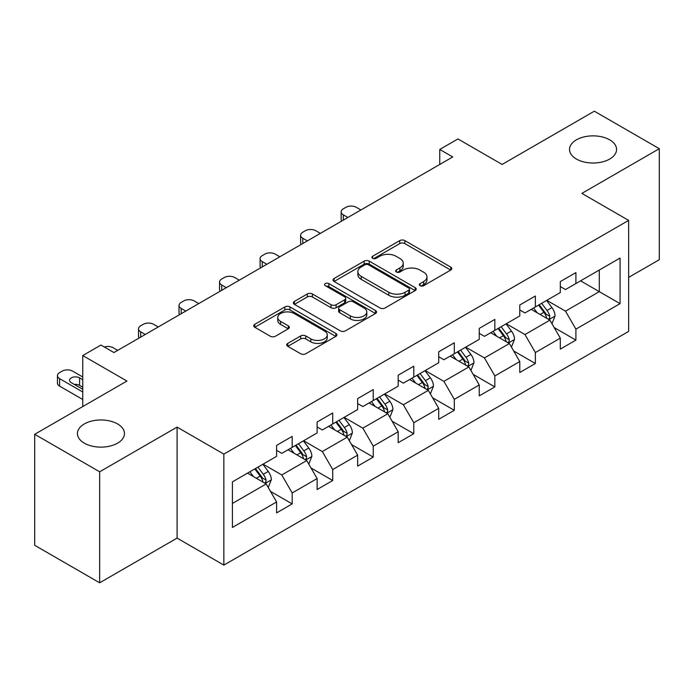 <?xml version="1.0" encoding="UTF-8"?>
<svg xmlns="http://www.w3.org/2000/svg" width="694" height="694" viewBox="0 0 694 694"><rect width="100%" height="100%" fill="white"/><g stroke="black" fill="none" stroke-linecap="round" stroke-linejoin="round"><path stroke-width="1.04" d="M420.078 285.694A2.524 1.457 0 0 0 423.652 285.694L450.753 270.044A3.609 2.082 0 0 0 451.803 268.578A3.609 2.082 0 0 0 450.753 267.103L404.845 240.601A3.609 2.082 0 0 0 399.744 240.601L372.643 256.242A2.524 1.457 0 0 0 371.906 257.274A2.524 1.457 0 0 0 372.643 258.307A2.524 1.457 0 0 0 376.217 258.307L379.722 256.277A11.538 6.662 0 0 1 396.048 256.277L399.874 258.489A11.538 6.662 0 0 1 403.249 263.2A11.538 6.662 0 0 1 399.874 267.91L396.361 269.94A2.524 1.457 0 0 0 395.623 270.964A2.524 1.457 0 0 0 396.361 271.996A2.524 1.457 0 0 0 399.935 271.996L403.44 269.975A11.538 6.662 0 0 1 419.766 269.975L423.592 272.178A11.538 6.662 0 0 1 426.966 276.897A11.538 6.662 0 0 1 423.592 281.608L420.078 283.629A2.524 1.457 0 0 0 419.341 284.661A2.524 1.457 0 0 0 420.078 285.694L420.078 283.629M117.581 423.947A23.518 13.576 0 0 0 91.955 421.006A23.518 13.576 0 0 0 77.433 433.55A23.518 13.576 0 0 0 84.321 443.154A23.518 13.576 0 0 0 109.956 446.095A23.518 13.576 0 0 0 124.469 433.55A23.518 13.576 0 0 0 117.581 423.947M609.679 139.841A23.518 13.576 0 0 0 584.044 136.9A23.518 13.576 0 0 0 569.531 149.444A23.518 13.576 0 0 0 576.419 159.047A23.518 13.576 0 0 0 602.045 161.988A23.518 13.576 0 0 0 616.567 149.444A23.518 13.576 0 0 0 609.679 139.841M287.784 343.374A3.609 2.082 0 0 0 286.726 344.849A3.609 2.082 0 0 0 287.784 346.315L300.667 353.749A3.609 2.082 0 0 0 305.768 353.749L335.861 336.382A3.609 2.082 0 0 0 336.911 334.907A3.609 2.082 0 0 0 335.861 333.432L289.953 306.93A3.609 2.082 0 0 0 284.852 306.93L254.759 324.306A3.609 2.082 0 0 0 253.7 325.781A3.609 2.082 0 0 0 254.759 327.247L270.313 336.234A3.609 2.082 0 0 0 275.414 336.234L288.296 328.791A3.609 2.082 0 0 0 289.355 327.325A3.609 2.082 0 0 0 288.296 325.85L280.584 321.4A9.647 5.569 0 0 1 277.756 317.462A9.647 5.569 0 0 1 283.707 312.309A9.647 5.569 0 0 1 294.221 313.523L324.445 330.969A9.647 5.569 0 0 1 327.273 334.907A9.647 5.569 0 0 1 321.313 340.051A9.647 5.569 0 0 1 310.799 338.846L305.768 335.939A3.609 2.082 0 0 0 300.667 335.939L287.784 343.374L287.784 346.315M628.643 277.4L659.3 259.695L659.3 148.698L594.342 111.196L502.109 164.443L457.945 138.947L439.753 149.444L452.748 156.948L113.946 352.552L100.951 345.048L82.768 355.554L82.768 406.554M99.658 471.799L99.658 582.804L177.083 538.102L177.083 427.105L99.658 471.799L34.7 434.305L126.933 381.049L82.768 355.554M177.083 427.105L223.85 454.102L628.643 220.397L628.643 331.402L223.85 565.107L223.85 454.102M659.3 148.698L581.876 193.392L628.643 220.397M379.982 307.963A3.609 2.082 0 0 0 385.083 307.963L415.168 290.586A3.609 2.082 0 0 0 416.227 289.112A3.609 2.082 0 0 0 415.168 287.646L369.269 261.135A3.609 2.082 0 0 0 364.168 261.135L334.074 278.511A3.609 2.082 0 0 0 333.016 279.986A3.609 2.082 0 0 0 334.074 281.46L379.982 307.963M326.284 286.24A2.524 1.457 0 0 1 328.843 286.596L328.843 283.594L375.515 310.539A3.609 2.082 0 0 1 376.573 312.014A3.609 2.082 0 0 1 375.515 313.48L345.421 330.856A3.609 2.082 0 0 1 340.32 330.856L294.421 304.354L294.421 301.413A3.609 2.082 0 0 0 293.362 302.879A3.609 2.082 0 0 0 294.421 304.354M294.421 301.413L307.295 293.97A3.609 2.082 0 0 1 312.395 293.97L331.012 304.718A3.609 2.082 0 0 0 336.113 304.718L344.658 299.791A3.609 2.082 0 0 0 345.716 298.316A3.609 2.082 0 0 0 344.658 296.841L325.278 285.65A2.524 1.457 0 0 1 324.532 284.627A2.524 1.457 0 0 1 326.093 283.273A2.524 1.457 0 0 1 328.843 283.594M99.658 582.804L34.7 545.302L34.7 434.305M270.487 491.378L292.183 503.905L292.183 492.957L317.123 478.556L317.123 489.504L332.712 480.508L332.712 469.552L357.653 455.151L357.653 466.108L373.242 457.103L373.242 446.155L398.183 431.755L398.183 442.703L413.771 433.707L413.771 422.75L438.712 408.35L438.712 419.306L454.301 410.301L454.301 399.354L479.25 384.953L479.25 395.901L494.839 386.905L494.839 375.948L519.78 361.548L519.78 372.505L535.369 363.5L535.369 352.552L560.31 338.152L560.31 349.099L575.899 340.103L575.899 329.147L620.072 303.651L620.072 258.047L599.286 270.044L599.286 291.645L620.072 303.651M292.183 503.905L276.594 512.901L276.594 501.953L232.421 527.457L232.421 481.853L276.594 456.348L276.594 445.401L292.183 436.405L292.183 447.352L317.123 432.952L317.123 422.004L332.712 412.999L332.712 423.956L357.653 409.555L357.653 398.599L373.242 389.603L373.242 400.551L398.183 386.15L398.183 375.202L413.771 366.198L413.771 377.154L438.712 362.754L438.712 351.797L454.301 342.801L454.301 353.749L479.25 339.349L479.25 328.401L494.839 319.396L494.839 330.353L519.78 315.952L519.78 304.996L535.369 296L535.369 306.948L560.31 292.547L560.31 281.599L575.899 272.595L575.899 283.551L620.072 258.047M288.019 449.755L306.731 460.556L281.79 474.956L263.078 464.156M276.594 450.354L281.79 453.356L292.183 447.352M281.79 474.956L292.183 492.957M306.731 460.556L317.123 478.556M328.557 426.35L347.26 437.151L322.32 451.551L303.608 440.751M317.123 426.949L322.32 429.95L332.712 423.956M322.32 451.551L332.712 469.552M347.26 437.151L357.653 455.151M369.087 402.954L387.79 413.754L362.849 428.155L344.146 417.354M357.653 403.552L362.849 406.554L373.242 400.551M362.849 428.155L373.242 446.155M387.79 413.754L398.183 431.755M409.616 379.549L428.319 390.349L403.379 404.749L384.676 393.949M398.183 380.147L403.379 383.149L413.771 377.154M403.379 404.749L413.771 422.75M428.319 390.349L438.712 408.35M450.146 356.152L468.858 366.953L443.908 381.353L425.205 370.553M438.712 356.751L443.908 359.752L454.301 353.749M443.908 381.353L454.301 399.354M468.858 366.953L479.25 384.953M490.675 332.747L509.387 343.547L484.447 357.948L465.735 347.147M479.25 333.346L484.447 336.347L494.839 330.353M484.447 357.948L494.839 375.948M509.387 343.547L519.78 361.548M531.214 309.351L549.917 320.151L524.976 334.551L506.264 323.751M519.78 309.949L524.976 312.951L535.369 306.948M524.976 334.551L535.369 352.552M549.917 320.151L560.31 338.152M580.574 280.844L599.286 291.645L565.506 311.146L546.803 300.346M560.31 286.544L565.506 289.545L575.899 283.551M565.506 311.146L575.899 329.147M177.083 538.102L223.85 565.107M439.753 149.444L439.753 164.443M232.421 503.454L266.201 483.952L247.489 473.152M266.201 483.952L276.594 501.953M554.202 327.577L575.899 340.103M513.673 350.973L535.369 363.5M473.143 374.378L494.839 386.905M432.614 397.775L454.301 410.301M392.075 421.18L413.771 433.707M351.546 444.576L373.242 457.103M311.016 467.982L332.712 480.508M421.093 286.049L423.592 284.609A11.538 6.662 0 0 0 426.966 279.89L426.966 276.897M403.249 263.2L403.249 266.201A11.538 6.662 0 0 1 399.874 270.912L397.376 272.352M450.701 270.079L404.845 243.603A3.609 2.082 0 0 0 399.744 243.603L373.658 258.662M415.125 290.613L369.269 264.136A3.609 2.082 0 0 0 364.168 264.136L334.118 281.486M408.801 290.144A2.524 1.457 0 0 0 409.538 289.112A2.524 1.457 0 0 0 408.801 288.088L368.505 264.822A2.524 1.457 0 0 0 364.931 264.822L361.236 266.956A11.538 6.662 0 0 0 357.852 271.666A11.538 6.662 0 0 0 361.236 276.377L388.779 292.278A11.538 6.662 0 0 0 405.096 292.278L408.801 290.144L408.801 293.146A2.524 1.457 0 0 0 409.538 292.113L409.538 289.112M357.852 271.666L357.852 274.668A11.538 6.662 0 0 0 361.236 279.378L361.236 276.377M408.801 293.146L405.096 295.28A11.538 6.662 0 0 1 388.779 295.28L361.236 279.378M294.464 304.38L307.295 296.971L307.295 293.97M345.716 298.316L345.716 301.317A3.609 2.082 0 0 1 344.658 302.792L336.113 307.72A3.609 2.082 0 0 1 331.012 307.72L312.395 296.971A3.609 2.082 0 0 0 307.295 296.971M328.843 286.596L375.471 313.506M350.331 315.874A9.647 5.569 0 0 0 360.845 317.08A9.647 5.569 0 0 0 366.805 311.936A9.647 5.569 0 0 0 363.977 307.997L353.324 301.847A3.609 2.082 0 0 0 348.232 301.847L339.687 306.783A3.609 2.082 0 0 0 338.629 308.257A3.609 2.082 0 0 0 339.687 309.732L350.331 315.874L350.331 318.876A9.647 5.569 0 0 0 360.845 320.081A9.647 5.569 0 0 0 366.805 314.937L366.805 311.936M338.629 308.257L338.629 311.259A3.609 2.082 0 0 0 339.687 312.725L339.687 309.732M350.331 318.876L339.687 312.725M327.273 334.907L327.273 337.909A9.647 5.569 0 0 1 321.313 343.053A9.647 5.569 0 0 1 310.799 341.847L305.768 338.932A3.609 2.082 0 0 0 300.667 338.932L287.837 346.341M277.756 317.462L277.756 320.454A9.647 5.569 0 0 0 280.584 324.393L280.584 321.4M288.244 328.826L280.584 324.393M335.809 336.408L289.953 309.932A3.609 2.082 0 0 0 284.852 309.932L254.811 327.273M551.973 323.708L555.061 315.917A9.733 5.621 -120 0 0 551.956 307.624L546.594 300.467M347.911 217.474L343.313 214.819A7.348 4.242 0 0 1 341.162 211.817A7.348 4.242 0 0 1 343.313 208.816L345.907 207.315A7.348 4.242 0 0 1 356.3 207.315L360.897 209.97M537.243 312.829L533.599 307.971M341.769 221.013A7.348 4.242 180 0 1 341.162 219.321L341.162 211.817M548.407 319.283L549.587 318.034L549.804 316.334A9.733 5.621 -120 0 0 547.019 310.478L541.65 303.321M539.212 304.727L545.163 312.673A4.962 2.863 60 0 1 546.065 314.174L549.804 316.334M538.535 305.117L543.896 312.274A9.733 5.621 60 0 1 546.69 318.138M511.435 347.104L514.532 339.323A9.733 5.621 -120 0 0 511.426 331.029L506.056 323.872M307.373 240.87L302.775 238.216A7.348 4.242 0 0 1 300.623 235.214A7.348 4.242 0 0 1 302.775 232.221L305.377 230.72A7.348 4.242 0 0 1 315.77 230.72L320.368 233.375M496.713 336.234L493.07 331.368M301.239 244.418A7.348 4.242 180 0 1 300.623 242.718L300.623 235.214M507.878 342.68L509.058 341.431L509.275 339.73A9.733 5.621 -120 0 0 506.481 333.875L501.12 326.718M498.682 328.132L504.633 336.07A4.962 2.863 60 0 1 505.536 337.579L509.275 339.73M498.006 328.522L503.367 335.679A9.733 5.621 60 0 1 506.152 341.535M470.905 370.509L473.993 362.719A9.733 5.621 -120 0 0 470.888 354.426L465.527 347.269M266.843 264.275L262.245 261.621A7.348 4.242 0 0 1 260.094 258.619A7.348 4.242 0 0 1 262.245 255.618L264.848 254.117A7.348 4.242 0 0 1 275.24 254.117L279.838 256.771M456.184 359.631L452.54 354.773M260.71 267.815A7.348 4.242 180 0 1 260.094 266.114L260.094 258.619M467.348 366.076L468.528 364.836L468.745 363.136A9.733 5.621 -120 0 0 465.952 357.28L460.59 350.123M458.153 351.528L464.104 359.466A4.962 2.863 60 0 1 465.006 360.975L468.745 363.136M457.476 351.919L462.837 359.076A9.733 5.621 60 0 1 465.622 364.931M430.375 393.906L433.464 386.124A9.733 5.621 -120 0 0 430.358 377.831L424.997 370.674M226.313 287.672L221.716 285.017A7.348 4.242 0 0 1 219.564 282.016A7.348 4.242 0 0 1 221.716 279.023L224.318 277.522A7.348 4.242 0 0 1 234.711 277.522L239.309 280.176M415.645 383.036L412.002 378.169M220.18 291.22A7.348 4.242 180 0 1 219.564 289.519L219.564 282.016M426.819 389.481L427.998 388.232L428.207 386.532A9.733 5.621 -120 0 0 425.422 380.676L420.061 373.519M417.623 374.934L423.566 382.871A4.962 2.863 60 0 1 424.468 384.381L428.207 386.532M416.938 375.324L422.308 382.481A9.733 5.621 60 0 1 425.092 388.336M389.846 417.311L392.934 409.521A9.733 5.621 -120 0 0 389.828 401.227L384.467 394.071M185.784 311.077L181.186 308.422A7.348 4.242 0 0 1 179.035 305.421A7.348 4.242 0 0 1 181.186 302.419L183.78 300.918A7.348 4.242 0 0 1 194.173 300.918L198.77 303.573M375.116 406.432L371.472 401.574M179.642 314.616A7.348 4.242 180 0 1 179.035 312.916L179.035 305.421M386.28 412.878L387.469 411.637L387.677 409.937A9.733 5.621 -120 0 0 384.892 404.082L379.531 396.925M377.085 398.33L383.036 406.268A4.962 2.863 60 0 1 383.938 407.777L387.677 409.937M376.408 398.72L381.769 405.877A9.733 5.621 60 0 1 384.563 411.733M349.316 440.707L352.405 432.926A9.733 5.621 -120 0 0 349.299 424.633L343.929 417.476M145.254 334.473L140.656 331.819A7.348 4.242 0 0 1 138.505 328.817A7.348 4.242 0 0 1 140.656 325.816L143.25 324.324A7.348 4.242 0 0 1 153.643 324.324L158.241 326.978M334.586 429.838L330.943 424.971M139.112 338.021A7.348 4.242 180 0 1 138.505 336.321L138.505 328.817M345.751 436.283L346.931 435.034L347.147 433.334A9.733 5.621 -120 0 0 344.363 427.478L338.993 420.321M336.555 421.726L342.506 429.673A4.962 2.863 60 0 1 343.409 431.182L347.147 433.334M335.879 422.126L341.24 429.282A9.733 5.621 60 0 1 344.024 435.138M308.778 464.113L311.875 456.322A9.733 5.621 -120 0 0 308.761 448.029L303.399 440.872M104.352 347.009A7.348 4.242 0 0 1 113.113 347.72L117.711 350.375M294.056 453.234L290.413 448.376M305.221 459.68L306.401 458.439L306.618 456.739A9.733 5.621 -120 0 0 303.825 450.883L298.463 443.726M296.026 445.132L301.977 453.069A4.962 2.863 60 0 1 302.879 454.579L306.618 456.739M295.349 445.522L300.71 452.679A9.733 5.621 60 0 1 303.495 458.534M268.248 487.509L271.337 479.719A9.733 5.621 -120 0 0 268.231 471.434L262.87 464.277M82.768 392.006L59.589 378.62A7.348 4.242 0 0 1 57.437 375.619A7.348 4.242 0 0 1 59.589 372.617L62.191 371.125A7.348 4.242 0 0 1 72.584 371.125L82.768 376.998M253.518 476.639L249.883 471.773M82.768 399.501L59.589 386.124A7.348 4.242 180 0 1 57.437 383.123L57.437 375.619M82.768 387.2L79.593 385.37A5.882 3.392 0 0 0 74.345 384.441M264.692 483.085L265.871 481.836L266.08 480.135A9.733 5.621 -120 0 0 263.295 474.28L257.934 467.123M255.496 468.528L261.447 476.474A4.962 2.863 60 0 1 262.341 477.984L266.08 480.135M254.819 468.927L260.181 476.084A9.733 5.621 60 0 1 262.965 481.94M82.768 379.705L79.593 377.874A5.882 3.392 0 0 0 73.191 377.137A5.882 3.392 0 0 0 69.556 380.269A5.882 3.392 0 0 0 71.282 382.672L82.768 389.299M423.592 284.609L423.592 281.608M396.361 271.996L396.361 269.94M399.874 270.912L399.874 267.91M372.643 258.307L372.643 256.242M399.744 243.603L399.744 240.601M404.845 243.603L404.845 240.601M450.753 270.044L450.753 267.103M334.074 281.46L334.074 278.511M364.168 264.136L364.168 261.135M369.269 264.136L369.269 261.135M415.168 290.586L415.168 287.646M388.779 295.28L388.779 292.278M405.096 295.28L405.096 292.278M312.395 296.971L312.395 293.97M331.012 307.72L331.012 304.718M336.113 307.72L336.113 304.718M344.658 302.792L344.658 299.791M375.515 313.48L375.515 310.539M300.667 338.932L300.667 335.939M305.768 338.932L305.768 335.939M310.799 341.847L310.799 338.846M288.296 328.791L288.296 325.85M254.759 327.247L254.759 324.306M284.852 309.932L284.852 306.93M289.953 309.932L289.953 306.93M335.861 336.382L335.861 333.432M343.313 214.819L343.313 220.128M548.954 319.596L555 316.108M547.019 310.478L551.956 307.624M540.088 314.477L543.896 312.274M302.775 238.216L302.775 243.525M508.424 342.992L514.462 339.505M506.481 333.875L511.426 331.029M499.559 337.874L503.367 335.679M262.245 261.621L262.245 266.93M467.895 366.397L473.933 362.91M465.952 357.28L470.888 354.426M459.029 361.279L462.837 359.076M221.716 285.017L221.716 290.326M427.365 389.794L433.403 386.306M425.422 380.676L430.358 377.831M418.499 384.676L422.308 382.481M181.186 308.422L181.186 313.731M386.827 413.199L392.873 409.712M384.892 404.082L389.828 401.227M377.961 408.081L381.769 405.877M140.656 331.819L140.656 337.128M346.297 436.595L352.335 433.108M344.363 427.478L349.299 424.633M337.431 431.477L341.24 429.282M305.768 460.001L311.806 456.513M303.825 450.883L308.761 448.029M296.902 454.882L300.71 452.679M59.589 378.62L59.589 386.124M265.238 483.397L271.276 479.91M263.295 474.28L268.231 471.434M256.372 478.279L260.181 476.084M79.593 385.37L79.593 377.874"/></g></svg>
